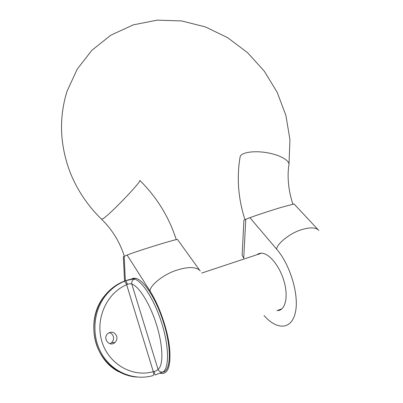 <?xml version="1.0" encoding="UTF-8"?>
<svg xmlns="http://www.w3.org/2000/svg" width="403" height="403" viewBox="0 0 403 403"><rect width="100%" height="100%" fill="white"/><g stroke="black" fill="none" stroke-linecap="round" stroke-linejoin="round"><path stroke-width="0.6" d="M177.501 239.498L199.641 270.206C195.39 266.786 187.979 266.71 177.411 269.995C164.701 273.582 149.508 285.344 150.077 291.168L127.136 255.064L124.174 256.338L125.363 280.75M127.136 255.064C131.383 253.245 148.057 247.81 159.659 244.299C169.985 241.175 175.92 239.553 177.456 239.432M124.547 281.047L123.343 256.776L124.174 256.338M294.054 203.958L281.213 207.389C271.471 210.331 255.809 215.434 249.91 217.711L245.765 219.318L243.739 258.273L242.127 255.139L243.896 220.154L245.765 219.318M278.05 310.592C285.475 309.882 288.472 296.553 284.075 281.365C279.763 266.176 269.285 253.366 261.628 253.17L258.973 253.522L256.676 254.817M162.777 372.12C170.902 371.425 171.754 348.409 163.643 322.879C156.44 299.268 143.589 279.561 135.599 278.302L133.116 278.261L130.99 279.289M124.648 281.007L125.983 280.579C129.282 279.496 131.862 278.941 133.71 278.906L135.599 278.302M133.841 278.916L134.567 279.042C142.617 281.415 154.757 300.588 161.85 323.518C168.998 346.434 169.305 367.642 163.17 371.868L155.2 374.946M124.744 280.972L122.799 281.757M123.968 281.37L124.169 281.359C124.97 281.616 125.796 282.74 126.653 284.725L153.316 371.652L154.248 371.45C156.258 370.81 157.523 370.12 158.036 369.39C163.537 365.435 163.139 346.006 156.621 325.045C150.153 304.069 139.136 286.397 131.801 284.075C130.915 283.566 129.484 283.641 127.509 284.311L126.653 284.725C106.745 293.062 94.972 318.803 101.863 341.386C108.513 364.05 132.38 377.757 153.316 371.652C153.77 374.12 153.614 375.445 152.858 375.631C133.902 381.077 112.195 372.09 101.662 353.789C91.063 335.523 93.209 310.673 106.18 294.88C111.157 288.84 117.087 284.337 123.968 281.37L126.008 280.564M116.689 336.132C114.533 331.87 111.51 331.08 107.611 333.749C102.281 338.626 109.772 347.532 114.946 342.479C116.729 340.711 117.313 338.596 116.689 336.132M109.918 343.729L111.571 342.701C113.334 340.958 113.908 338.873 113.298 336.445C112.603 334.399 111.253 333.12 109.248 332.611M154.959 375.032L154.248 371.45M134.567 279.042C132.406 279.984 131.484 281.662 131.801 284.075L158.036 369.39C159.165 371.667 160.878 372.493 163.17 371.868M127.509 284.311L125.983 280.579M160.056 373.259C167.97 375.032 171.139 366.423 169.557 347.426C167.492 329.095 159.215 305.464 150.077 291.168M199.641 270.206L200.246 271.033M289.011 164.036L289.938 139.645L285.893 115.399L277.173 92.247L264.202 71.049L247.492 52.617L227.67 37.691L205.454 26.941L181.667 20.941L157.246 20.15L133.252 24.865L110.85 35.182L91.929 50.244L77.195 69.165L66.969 91.456C58.692 118.401 59.866 145.669 70.48 173.25C77.663 190.765 88.005 206.064 101.496 219.146L102.936 218.758C109.641 214.824 141.226 181.939 139.821 180.418C156.782 197.168 168.933 216.895 176.267 239.609M292.835 204.089C288.498 190.538 287.148 177.678 288.79 165.507C290.724 161.286 281.173 155.311 267.995 152.883C254.837 150.395 241.941 152.178 240.193 156.435L239.931 157.946M264.046 315.539C276.72 330.112 291.369 330.107 295.339 312.668C299.384 295.601 290.402 264.937 276.589 249.089C277.093 243.412 290.931 232.667 301.53 229.72C308.869 227.363 314.345 227.307 317.952 229.549L318.849 230.496M276.589 249.089L249.91 217.711M122.86 281.732C116.009 284.684 110.1 289.168 105.143 295.177C93.949 308.889 90.599 329.447 97.204 346.64C103.823 363.823 119.812 375.944 136.919 377.082M101.702 219.343C112.316 229.77 119.857 242.082 124.331 256.273M281.949 308.789L277.037 310.642M293.983 203.883L317.952 229.549M240.193 156.435C236.561 177.37 238.143 198.442 244.948 219.645M201.661 273.078L261.628 253.17M126.033 280.619L124.169 281.359C117.213 284.317 111.218 288.825 106.18 294.88L105.143 295.177C85.275 317.72 92.483 358.861 119.127 371.929M114.946 342.479L111.571 342.701M133.796 278.916L126.053 280.614"/></g></svg>
